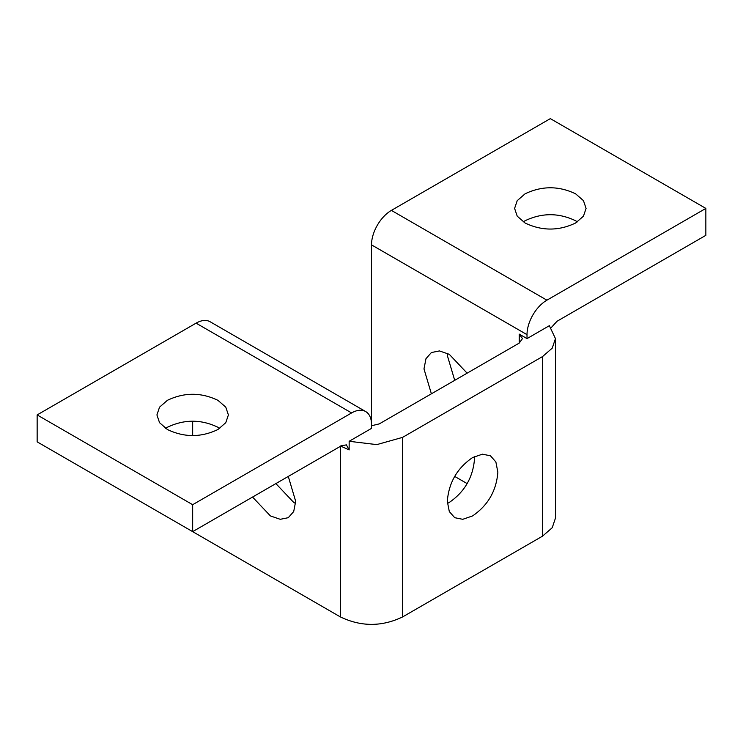 <?xml version="1.0" encoding="UTF-8"?>
<svg xmlns="http://www.w3.org/2000/svg" width="743" height="743" viewBox="0 0 743 743"><rect width="100%" height="100%" fill="white"/><g stroke="black" fill="none" stroke-linecap="round" stroke-linejoin="round"><path stroke-width="1.11" d="M377.333 225.25A28.15 16.253 120 0 0 371.5 244.865L527.01 334.647A28.15 16.253 -60 0 1 532.842 315.032A28.15 16.253 -60 0 1 546.913 300.172L391.403 210.39A28.15 16.253 120 0 0 377.333 225.25M210.158 321.765L365.667 411.548L210.158 321.765A28.15 16.253 120 0 0 196.087 323.159L351.597 412.941A28.15 16.253 -60 0 1 365.667 411.548A28.15 16.253 -60 0 1 371.5 424.429L371.5 244.865M447.379 503.457L449.255 502.454C464.654 491.894 473.077 477.303 474.526 458.691L474.461 456.564M472.585 457.567L482.421 454.177L490.454 455.793L495.869 461.942L497.856 472.158C496.408 490.77 487.984 505.361 472.585 515.921L462.75 519.311L454.716 517.695L449.301 511.546L447.314 501.339C448.753 482.718 457.177 468.127 472.585 457.567M275.876 483.591L293.745 502.454L295.621 503.457M288.284 476.43L295.686 501.339L293.699 511.546L288.284 517.695L280.25 519.311L270.415 515.921L252.546 497.058M431.386 393.809L423.984 368.899L425.971 358.693L431.386 352.544L439.419 350.928L449.255 354.309L467.124 373.172M447.379 353.306L447.314 355.433L454.716 380.342M555.448 338.604L552.225 348.161L542.566 356.556L402.604 437.367L376.766 444.62L349.154 441.286L349.154 449.905L346.396 444.881L341.492 445.707L192.66 531.635L340.396 616.931C361.135 626.851 381.865 626.851 402.604 616.931L542.566 536.13L552.225 527.725L555.448 518.168L555.448 338.604L549.356 325.694L527.01 338.604L519.236 334.109L522.459 338.604L519.236 343.09L379.274 423.891L371.5 425.758M192.66 421.216L192.66 435.547M391.403 210.39L550.34 118.629L705.85 208.411L705.85 235.345L557.018 321.273L551.185 327.682M523.258 221.878L525.069 220.755C541.916 212.702 558.764 212.702 575.611 220.755L577.413 221.878M454.716 476.43L467.124 483.591M349.154 441.286L371.5 428.386L371.5 424.429M37.15 414.919L37.15 441.853L192.66 531.635L192.66 504.701L37.15 414.919L196.087 323.159M351.597 412.941L192.66 504.701M165.587 428.386L167.389 427.262C184.236 419.201 201.084 419.201 217.931 427.262L219.742 428.386M217.931 400.328L225.779 407.155L228.398 414.919L225.779 422.683L217.931 429.51C201.084 437.562 184.236 437.562 167.389 429.51L159.541 422.683L156.922 414.919L159.541 407.155L167.389 400.328C184.236 392.267 201.084 392.267 217.931 400.328M575.611 193.821L583.459 200.647L586.078 208.411L583.459 216.176L575.611 223.002C558.764 231.064 541.916 231.064 525.069 223.002L517.221 216.176L514.602 208.411L517.221 200.647L525.069 193.821C541.916 185.769 558.764 185.769 575.611 193.821M527.01 334.647L527.01 338.604M705.85 208.411L546.913 300.172M340.396 445.986L349.154 449.905M340.396 446.339L340.396 616.931M402.604 437.367L402.604 616.931M542.566 356.556L542.566 536.13M519.236 334.109L519.236 343.09"/></g></svg>

